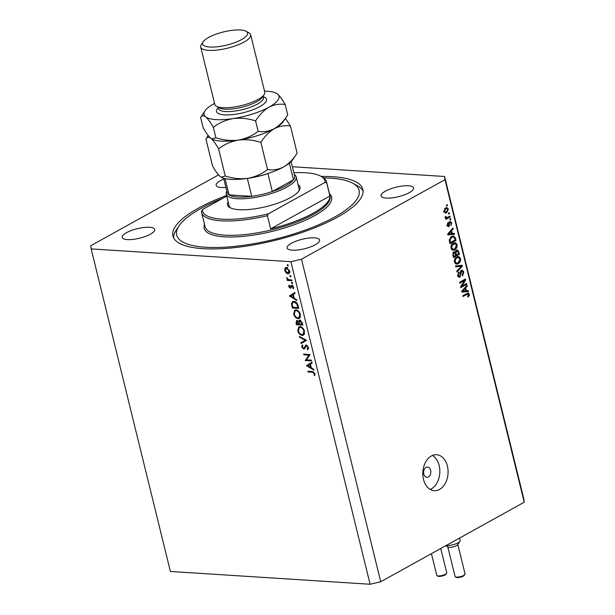 <?xml version="1.0" encoding="UTF-8"?>
<svg xmlns="http://www.w3.org/2000/svg" width="615" height="615" viewBox="0 0 615 615"><rect width="100%" height="100%" fill="white"/><g stroke="black" fill="none" stroke-linecap="round" stroke-linejoin="round"><path stroke-width="0.92" d="M423.789 474.073A5.143 3.605 93.7 0 0 426.872 477.309A5.143 3.605 93.7 0 0 430.615 470.283A5.143 3.605 93.7 0 0 427.533 467.039A5.143 3.605 93.7 0 0 423.789 474.073M423.489 479.331A18.012 12.615 93.7 0 0 434.298 490.678A18.012 12.615 93.7 0 0 447.405 466.078A18.012 12.615 93.7 0 0 436.596 454.731A18.012 12.615 93.7 0 0 423.489 479.331M430.239 489.425A18.012 12.615 93.7 0 0 439.156 465.547A18.012 12.615 93.7 0 0 432.414 455.461M226.566 195.478A97.762 28.582 -13.8 0 0 198.261 208.231A97.762 28.582 -13.8 0 0 172.946 236.006A97.762 28.582 -13.8 0 0 236.198 247.453A97.762 28.582 -13.8 0 0 337.512 217.149A97.762 28.582 -13.8 0 0 362.827 189.366A97.762 28.582 -13.8 0 0 321.222 176.451M126.552 232.685A16.72 4.889 -13.8 0 0 122.224 237.436A16.72 4.889 -13.8 0 0 133.04 239.389A16.72 4.889 -13.8 0 0 150.375 234.207A16.72 4.889 -13.8 0 0 154.703 229.457A16.72 4.889 -13.8 0 0 143.879 227.496A16.72 4.889 -13.8 0 0 126.552 232.685M291.456 243.248A16.72 4.889 -13.8 0 0 287.12 247.999A16.72 4.889 -13.8 0 0 297.944 249.951A16.72 4.889 -13.8 0 0 315.272 244.77A16.72 4.889 -13.8 0 0 319.6 240.019A16.72 4.889 -13.8 0 0 308.784 238.059A16.72 4.889 -13.8 0 0 291.456 243.248M385.397 191.173A16.72 4.889 -13.8 0 0 381.069 195.924A16.72 4.889 -13.8 0 0 391.886 197.876A16.72 4.889 -13.8 0 0 409.221 192.695A16.72 4.889 -13.8 0 0 413.549 187.944A16.72 4.889 -13.8 0 0 402.725 185.984A16.72 4.889 -13.8 0 0 385.397 191.173M223.852 179.011A16.72 4.889 -13.8 0 0 220.501 180.61A16.72 4.889 -13.8 0 0 216.173 185.361A16.72 4.889 -13.8 0 0 225.913 187.429M306.424 359.844L311.459 360.167L311.644 360.92L305.232 360.513L308.884 355.147L303.833 354.824L303.649 354.079L310.106 354.655L306.424 359.844L305.232 360.513M306.178 344.954L308.499 347.452L307.723 349.904L307.223 349.174L307.838 347.414L306.347 345.699L304.61 348.72L303.741 349.12L301.742 346.968L302.28 344.807L302.841 345.515L302.419 347.091L303.533 348.374L306.178 344.954L305.601 345.077M307.077 345.299L305.793 345.961M304.61 348.72L303.741 349.12L304.679 348.605M303.533 348.374L305.155 347.36M306.585 340.333L301.066 343.57L300.873 342.763L305.24 340.303L299.505 337.189L299.305 336.39L306.585 340.333M304.51 331.216L303.456 335.175L302.249 335.413C300.135 335.06 298.644 333.538 297.783 330.855L298.813 326.865L300.059 326.619C302.18 326.988 303.664 328.525 304.51 331.216M300.404 314.496L299.351 318.447L298.144 318.685C296.03 318.332 294.539 316.81 293.678 314.127L294.708 310.137L295.953 309.899C298.067 310.268 299.551 311.797 300.404 314.496M296.791 300.451L289.373 295.969L294.839 292.517L295.039 293.332L293.293 294.439L294.224 298.229L296.591 299.636L296.791 300.451M288.25 265.342L287.882 266.011L287.182 265.28L287.543 264.611L288.212 265.826M287.966 264.842L287.182 265.28L287.543 264.611M290.88 261.69L370.107 584.25L170.393 571.458L91.166 248.898L290.88 261.69L301.496 259.207L444.976 179.672L444.607 176.482L292.363 166.727M287.958 273.821L286.09 272.875L284.737 270.5L284.945 268.225L285.498 267.679L286.398 267.494L289.588 270.808L288.835 273.644L287.958 273.821L289.457 272.983M290.91 276.173L290.541 276.835L289.842 276.104L290.203 275.443L290.872 276.658M290.626 275.666L289.842 276.104L290.203 275.443M291.764 279.971L291.948 280.724L287.259 280.425L287.074 279.671L287.766 279.717L286.628 277.534L288.543 279.633L291.764 279.971M292.563 282.931L292.202 283.592L291.495 282.862L291.864 282.2L292.532 283.407M292.286 282.423L291.495 282.862L291.864 282.2M291.095 287.774L290.303 288.22L288.696 286.598L288.973 285.076L289.504 285.606L289.265 286.628L290.096 287.466L291.126 285.383L291.779 285.145L293.57 287.021L293.37 288.727L292.809 288.204L293.009 287.028L291.987 285.898L290.957 287.981L290.303 288.22L290.957 287.981M290.096 287.466L291.372 286.782M292.655 285.529L291.595 286.075M293.932 301.327C296.03 301.611 297.422 303.103 298.106 305.793L298.736 308.384L292.325 307.977L291.495 303.649L292.563 301.581L293.932 301.327M302.288 322.852L302.849 325.112L296.438 324.697L296.03 323.067L296.968 320.515L298.575 321.568L299.812 320.061L302.288 322.852M296.384 320.63L296.968 320.515M299.174 320.192L299.812 320.061M313.904 370.138L306.493 365.656L311.959 362.204L312.159 363.019L310.406 364.126L311.336 367.916L313.704 369.323L313.904 370.138M314.25 373.52L312.312 372.252L308.046 371.983L307.861 371.229L312.197 371.506L314.918 373.605L314.672 375.573L314.073 375.096L314.25 373.52L314.803 373.213M370.107 584.25L380.723 581.759L524.211 502.232L523.834 499.034L444.607 176.482M461.827 286.075L466.585 283.438L466.8 284.307L460.82 287.62L460.597 286.698L464.494 280.525L459.728 283.169L459.513 282.3L465.494 278.987L465.716 279.917L461.827 286.075L461.019 286.021M461.481 270.346L462.265 270.154L463.871 272.014L462.534 275.935L462.242 275.105L463.149 272.33L461.711 271.207L460.005 277.088L459.236 277.288L457.775 275.566L458.928 272.014L459.221 272.837L458.467 275.151L459.805 276.212L460.343 275.605L460.366 272.43L461.481 270.346M460.335 270.969L462.165 271.092L460.704 271.146M457.537 276.204L459.805 276.212M455.5 265.972L462.126 265.296L462.349 266.187L456.983 272.007L456.768 271.115L461.55 266.172L455.723 266.879L455.5 265.972M460.597 258.684L460.258 261.675L458.421 263.658L456.561 264.173L454.462 262.082C454.216 259.645 454.969 257.969 456.722 257.07L459.074 256.732L460.597 258.684L459.751 258.631M458.467 256.601L457.798 256.647M457.176 244.785L456.845 247.768L455.008 249.752L453.147 250.274L451.041 248.176C450.795 245.739 451.548 244.07 453.301 243.171L455.661 242.833L457.176 244.785L456.338 244.732M455.054 242.694L454.385 242.748M452.317 233.592L454.277 233.331L454.5 234.238L447.866 234.884L447.659 234.038L452.978 228.05L453.201 228.949L451.595 230.671L452.317 233.592L451.51 233.546M446.39 205.172L447.243 204.695L447.459 205.564L446.605 206.04L446.39 205.172M380.723 581.759L301.496 259.207M524.211 502.232L444.976 179.672M445.529 207.993L446.967 207.578L448.404 209.054L446.728 212.636L445.352 213.028L443.899 211.552L445.529 207.993M448.366 213.205L449.219 212.736L449.434 213.605L448.581 214.074L448.366 213.205M446.183 218.11L445.368 217.525L445.398 216.58L446.098 216.557L446.867 217.687L450.049 216.103L450.257 216.972L445.913 219.378L445.698 218.51L446.275 218.125M445.329 217.141L446.867 217.687M449.803 219.071L450.657 218.602L450.872 219.47L450.019 219.939L449.803 219.071M449.865 221.508L451.779 222.784L450.887 225.628L451.141 223.068L450.188 222.315L449.842 222.73L448.996 226.558L447.282 225.313L448.035 222.645L447.897 224.944L448.696 225.736L449.865 221.508L450.534 221.331M448.643 222.123L449.165 222.253M447.897 226.489L448.435 226.704M446.659 225.667L448.696 225.736M451.61 236.46L453.532 235.922L455.415 237.967L456.023 240.427L450.042 243.74L449.25 239.996L451.61 236.46M453.762 251.927L455.246 252.165L456.43 250.197L457.352 249.959L458.805 251.758L459.436 254.333L453.455 257.647L452.817 255.048L453.762 251.927L454.447 251.75M466.37 290.826L468.338 290.572L468.561 291.472L461.927 292.117L461.719 291.272L467.039 285.283L467.262 286.183L465.655 287.905L466.37 290.826L465.563 290.78M469.314 294.185L469.214 295.73L467.892 297.022L467.6 296.199L468.607 294.539L467.938 293.916L463.01 296.522L462.795 295.654L468.223 292.978L469.314 294.185L468.415 294.131M218.548 174.891L90.789 245.708L91.166 248.898M446.475 205.502L447.459 205.564M447.628 209L448.404 209.054M445.537 212.083L444.891 212.521L446.728 212.636M445.929 207.793L446.429 208.493M443.83 211.183L445.46 212.083L446.505 211.768L447.774 209.377L446.851 208.523L444.922 208.4M444.56 208.754L445.79 208.839L444.53 211.229M446.851 208.523L445.79 208.839M448.443 213.543L449.434 213.605M448.666 216.864L450.257 216.972M446.951 217.672L446.159 218.11M445.391 217.595L446.559 217.672M449.888 219.401L450.872 219.47M451.033 222.738L451.779 222.784M449.027 222.684L449.842 222.73M447.382 223.406L448.327 223.468M447.205 224.898L447.897 224.944M449.55 221.731L449.796 222.2M452.532 233.562L452.671 234.123L454.5 234.238M452.671 234.123L447.797 234.592M452.233 228.888L453.201 228.949M450.695 230.617L451.595 230.671M449.611 233.877L451.548 233.7L450.964 231.348L448.381 234.115L449.611 233.877M447.666 234.069L448.381 234.115M450.095 231.294L450.964 231.348M454.585 237.913L455.415 237.967M454.424 240.327L456.023 240.427M450.295 242.471L449.796 242.748M452.548 236.045L453.232 236.844M451.741 236.752L451.087 236.783M450.526 242.487L455.108 239.95L454.746 238.459L453.363 236.852L451.817 237.329L449.996 239.773L450.526 242.487L449.719 242.433M449.373 240.965L450.165 241.018M449.257 239.719L449.996 239.773M450.511 237.244L451.817 237.329M456.061 247.722L456.845 247.768M453.678 249.313L453.17 249.636L455.008 249.752M453.17 249.636L452.302 250.021M454.085 242.825L454.931 243.632L452.24 245.162L451.741 247.784L453.263 249.336L454.8 248.883L456.484 245.177L454.939 243.632L452.732 243.54M450.956 247.737L451.741 247.784M451.41 245.108L452.24 245.162M452.233 243.963L453.501 244.047M457.837 254.226L459.436 254.333M456.192 254.994L455.7 255.271M453.709 256.37L453.209 256.647M453.562 252.058L455.246 252.165M456.353 250.244L456.737 250.882M454.07 252.089L454.07 252.581M453.939 256.386L455.73 255.402L455.085 253.042L454.07 252.742L453.593 254.964L453.939 256.386L453.14 256.34M453.024 252.673L455.085 253.042M456.43 255.01L458.521 253.849L457.821 251.327L456.645 251.066L456.03 253.411L456.43 255.01L455.623 254.956M455.584 250.997L457.821 251.327M459.474 261.621L460.258 261.675M457.091 263.212L456.584 263.535L458.421 263.658M456.584 263.535L455.715 263.92M457.499 256.732L458.344 257.539M454.377 261.636L455.154 261.69L456.676 263.235L458.213 262.782L459.897 259.076L458.352 257.539L456.146 257.439M454.823 259.007L455.654 259.061L455.154 261.69M455.646 257.87L456.914 257.946L455.654 259.061M458.352 257.539L456.914 257.946M460.366 265.472L460.52 266.072L462.349 266.187M455.646 266.556L461.55 266.172M463.041 271.961L463.871 272.014M458.875 276.289L458.375 276.842M458.544 276.996L460.005 277.088M458.129 272.768L459.221 272.837M457.683 275.105L458.467 275.151M461.319 270.446L461.75 271.061M465.201 284.207L466.8 284.307M461.588 286.06L460.673 286.567M462.895 280.425L464.494 280.525M464.01 279.802L465.716 279.917M463.81 279.917L463.472 280.463M466.593 290.803L466.724 291.356L468.561 291.472M466.724 291.356L461.857 291.825M466.293 286.121L467.262 286.183M464.755 287.851L465.655 287.905M463.672 291.11L465.601 290.933L465.025 288.581L462.442 291.349L463.672 291.11M461.727 291.302L462.442 291.349M464.156 288.527L465.025 288.581M468.292 295.669L469.214 295.73M467.123 293.27L467.431 293.878M286.621 272.583L286.09 272.875M285.252 270.216L284.737 270.5M286.344 268.14L286.529 267.51M286.267 267.494L284.945 268.225M289.527 272.86L288.889 272.683M287.405 267.794L285.906 268.386L287.62 267.44M289.504 270.508L289.019 270.777L286.59 268.248L285.314 270.539L287.774 273.068L290.149 271.991M287.774 273.068L289.019 270.777M288.627 279.664L287.259 280.425M288.197 279.479L287.766 279.717M287.12 277.903L286.628 278.18M289.235 286.29L288.696 286.598M292.433 285.56L290.734 286.444M293.663 287.735L292.809 288.204M293.493 286.751L293.009 287.028M291.671 295.461L291.11 295.131L289.404 296.076M291.11 295.131L289.373 295.969M291.087 295.023L294.869 292.632M292.732 294.793L290.641 296.107L293.463 297.783L292.732 294.793L293.301 294.477M294.032 297.468L293.463 297.783M293.524 307.315L292.325 307.977M292.333 303.18L291.495 303.649M293.255 302.165L293.555 301.319M292.802 307.269L297.898 307.592L296.914 304.233L294.108 302.073L293.04 302.28L292.202 304.118L292.802 307.269M298.467 307.277L297.898 307.592M295.016 301.573L294.108 302.073M297.46 303.925L296.914 304.233M300.082 317.747L298.144 318.685M299.851 317.74L299.151 317.617M294.254 313.811L293.678 314.127M295.308 310.76L295.684 309.891M296.138 310.644L295.162 310.836L294.324 314.134C295.016 316.348 296.222 317.617 297.952 317.94L298.913 317.747L299.751 314.48C299.082 312.251 297.875 310.975 296.138 310.644L297.022 310.152M300.312 314.173L299.751 314.48M297.629 324.036L296.438 324.697M299.374 321.122L298.575 321.568M297.898 320.861L297.168 321.268L296.907 323.99L298.959 324.12L296.83 321.33L297.791 320.792M299.413 323.305L298.836 323.621M299.536 323.805L298.959 324.12M300.743 320.4L299.19 322.106L299.62 324.167L302.003 324.32L301.742 323.252L299.613 320.892L300.627 320.33M302.311 322.937L301.742 323.252M302.572 324.005L302.003 324.32M304.194 334.475L302.249 335.413M303.956 334.468L303.264 334.345M298.36 330.532L297.783 330.855M299.42 327.48L299.797 326.619M300.243 327.372L299.274 327.564L298.436 330.862C299.121 333.076 300.335 334.337 302.065 334.66L303.018 334.475L303.856 331.208C303.187 328.979 301.98 327.695 300.243 327.372L301.135 326.88M304.425 330.893L303.856 331.208M302.772 342.609L302.58 341.817L300.873 342.763M302.58 341.817L305.24 340.303M300.135 336.836L299.505 337.189M308.584 348.421L307.223 349.174M308.392 347.098L307.838 347.414M302.357 346.622L301.742 346.968M305.617 346.222L304.586 346.791M306.385 345.569L306.593 345.038M306.631 359.552L305.194 360.352M310.068 354.494L308.884 355.147M305.032 354.163L303.833 354.824M308.792 365.149L308.23 364.818L306.524 365.764M308.23 364.818L306.493 365.656M308.2 364.71L311.99 362.32M309.845 364.48L307.761 365.794L310.583 367.47L309.845 364.48L310.414 364.165M311.152 367.155L310.583 367.47M309.245 371.322L308.046 371.983M314.988 374.589L314.073 375.096M314.942 373.697L314.296 374.058M298.083 184.615A37.307 10.909 166.2 0 1 299.067 190.727A37.307 10.909 166.2 0 1 290.341 197.669A37.307 10.909 166.2 0 1 230.079 207.678A37.307 10.909 166.2 0 1 228.119 201.797M294.262 174.46A36.016 10.532 166.2 0 1 296.176 176.859A36.016 10.532 166.2 0 1 286.844 187.091A36.016 10.532 166.2 0 1 249.521 198.261A36.016 10.532 166.2 0 1 226.22 194.04L229.095 205.748A36.016 10.532 -13.8 0 0 230.863 208.054M223.13 198.099A93.903 27.452 -13.8 0 0 201.013 208.408A93.903 27.452 -13.8 0 0 179.057 225.866A93.903 27.452 -13.8 0 0 224.483 247.207A93.903 27.452 -13.8 0 0 334.76 216.972A93.903 27.452 -13.8 0 0 352.71 183.209A93.903 27.452 -13.8 0 0 323.628 177.881M352.71 183.209L357.077 185.584A97.762 28.582 166.2 0 1 363.073 191.211M313.104 213.236A64.321 18.804 -13.8 0 0 329.917 195.985L270.646 228.842A64.321 18.804 -13.8 0 0 313.104 213.236M326.688 182.847L325.151 182.34A63.03 18.427 -13.8 0 0 320.715 176.174L322.168 176.966A64.321 18.804 166.2 0 1 326.534 181.817A64.321 18.804 166.2 0 1 326.688 182.847L329.917 195.985M270.646 228.842L267.417 215.696A64.321 18.804 166.2 0 1 201.612 212.498A64.321 18.804 166.2 0 1 201.459 211.475L202.404 209.584A63.03 18.427 -13.8 0 0 268.371 213.812L267.417 215.696M320.715 176.174A63.03 18.427 -13.8 0 0 293.839 172.746M226.727 196.108L202.404 209.584M325.151 182.34L268.371 213.812M173.584 237.751A97.762 28.582 166.2 0 1 176.282 229.987L179.057 225.866M298.552 191.434A36.016 10.532 -13.8 0 0 299.051 188.567L296.176 176.859M223.652 178.204L227.173 192.541A34.732 10.155 -13.8 0 0 229.072 194.894L251.735 196.346A34.732 10.155 -13.8 0 0 272.322 191.519A34.732 10.155 -13.8 0 0 285.637 185.838A34.732 10.155 -13.8 0 0 293.455 179.811A34.732 10.155 -13.8 0 0 294.631 175.975L291.11 161.63M225.067 178.588L229.072 194.894A34.732 10.155 -13.8 0 0 251.735 196.346L247.338 178.427A34.732 10.155 166.2 0 0 267.925 173.599L272.322 191.519L293.455 179.811L289.365 163.183M226.22 194.04A36.016 10.532 166.2 0 1 226.804 191.027M200.705 47.032L214.789 104.381A25.73 7.518 -13.8 0 0 216.534 106.318L219.447 107.902A23.155 6.773 -13.8 0 0 256.855 101.683A23.155 6.773 -13.8 0 0 262.267 97.378L264.112 94.633A25.73 7.518 -13.8 0 0 264.757 92.104L250.674 34.763A25.73 7.518 166.2 0 1 244.009 42.074A25.73 7.518 166.2 0 1 217.349 50.046A25.73 7.518 166.2 0 1 200.705 47.032A25.73 7.518 166.2 0 1 201.351 44.503L203.196 41.759A23.155 6.773 -13.8 0 0 214.397 47.017A23.155 6.773 -13.8 0 0 241.595 39.568A23.155 6.773 -13.8 0 0 246.015 31.242A23.155 6.773 -13.8 0 0 208.616 37.453A23.155 6.773 -13.8 0 0 203.196 41.759M216.534 106.318A25.73 7.518 -13.8 0 0 258.1 99.415A25.73 7.518 -13.8 0 0 264.112 94.633M246.015 31.242L248.929 32.818A25.73 7.518 166.2 0 1 250.674 34.763M208.185 135.485L205.902 138.898C207.024 136.984 208.693 136.791 210.883 138.329C213.167 140.289 215.734 143.802 218.594 148.853C224.321 144.387 230.917 141.465 238.366 140.089C245.846 139.174 253.349 139.951 260.868 142.419C264.658 136.369 269.132 131.787 274.298 128.673C279.579 125.998 284.968 125.114 290.457 126.021L285.445 118.334M290.457 126.021L297.122 153.158L292.709 159.723A38.591 11.285 -13.8 0 1 283.692 166.903C278.411 169.579 273.029 170.463 267.533 169.556C261.805 174.022 255.217 176.943 247.76 178.319C240.281 179.242 232.785 178.465 225.259 175.998L221.185 177.166L220.278 176.559C217.994 174.599 215.427 171.093 212.567 166.035L205.902 138.898M218.594 148.853L225.259 175.998M260.868 142.419L267.533 169.556M297.122 153.158C293.332 159.208 288.858 163.79 283.692 166.903A38.591 11.285 -13.8 0 1 247.76 178.319A38.591 11.285 -13.8 0 1 221.346 177.258L221.185 177.166M211.844 138.967A38.591 11.285 -13.8 0 0 211.96 139.028A38.591 11.285 -13.8 0 0 238.366 140.089A38.591 11.285 -13.8 0 0 274.298 128.673A38.591 11.285 -13.8 0 0 283.323 121.501L287.728 114.928C283.946 120.978 279.464 125.56 274.298 128.673C269.016 131.349 263.627 132.233 258.146 131.326C252.419 135.8 245.823 138.721 238.366 140.089C230.894 141.012 223.391 140.235 215.873 137.768L211.798 138.936L210.883 138.329C208.608 136.369 206.04 132.863 203.181 127.805L200.621 117.396C201.743 115.474 203.404 115.289 205.602 116.827A38.591 11.285 -13.8 0 0 233.085 118.587A38.591 11.285 -13.8 0 0 269.016 107.171A38.591 11.285 -13.8 0 0 277.465 93.987A38.591 11.285 -13.8 0 0 276.396 93.296A38.591 11.285 -13.8 0 0 264.512 91.105M214.543 103.382A38.591 11.285 -13.8 0 0 214.051 103.651A38.591 11.285 -13.8 0 0 205.033 110.823A38.591 11.285 -13.8 0 0 205.602 116.827C207.885 118.787 210.453 122.3 213.313 127.351C219.04 122.885 225.636 119.963 233.085 118.587C240.565 117.673 248.068 118.441 255.586 120.917C259.376 114.859 263.858 110.285 269.016 107.171C274.305 104.489 279.687 103.604 285.175 104.512C282.346 99.499 279.779 95.986 277.465 93.987L276.396 93.296M205.033 110.823L200.621 117.396M213.313 127.351L215.873 137.768M285.175 104.512L287.728 114.928M255.586 120.917L258.146 131.326M446.098 545.52A8.364 2.445 -13.8 0 0 457.983 542.861A8.364 2.445 -13.8 0 0 459.943 541.308L457.629 544.744A5.143 1.507 166.2 0 1 456.43 545.697A5.143 1.507 166.2 0 1 448.112 547.081L445.683 545.759M459.943 541.308A8.364 2.445 -13.8 0 0 460.151 540.485L459.559 538.063M448.988 223.629L449.803 223.683M448.666 232.9L449.496 232.954M457.983 251.704L458.805 251.758M452.786 254.918L453.593 254.964M455.208 253.357L456.03 253.411M458.69 266.218L460.52 266.333M460.404 273.883L461.096 273.921M462.726 290.134L463.556 290.188M465.517 294.147L467.116 294.247M292.486 305.97L291.91 306.285M298.229 306.316L297.66 306.631M296.607 322.752L296.03 323.067M313.35 371.683L312.312 372.252M201.612 212.498L205.133 226.835A64.321 18.804 -13.8 0 0 246.746 234.369A64.321 18.804 -13.8 0 0 313.396 214.427A64.321 18.804 -13.8 0 0 330.055 196.154L326.534 181.817M329.448 193.679A65.605 19.18 166.2 0 1 314.611 215.681A65.605 19.18 166.2 0 1 240.765 236.583A65.605 19.18 166.2 0 1 204.526 224.36M263.243 96.701A25.73 7.518 166.2 0 1 259.861 106.579A25.73 7.518 166.2 0 1 228.127 114.928A25.73 7.518 166.2 0 1 218.264 107.748M218.479 108.601L218.463 108.54A23.155 6.773 -13.8 0 0 233.446 111.254A23.155 6.773 -13.8 0 0 257.439 104.073A23.155 6.773 -13.8 0 0 263.435 97.493L263.451 97.554M446.744 572.811L445.237 574.91C440.563 576.785 437.734 576.901 436.75 575.263A5.143 1.507 -13.8 0 0 440.079 575.871A5.143 1.507 -13.8 0 0 445.414 574.272A5.143 1.507 -13.8 0 0 446.744 572.811L440.771 548.48M445.037 574.956A4.374 1.276 166.2 0 1 440.594 576.301A4.374 1.276 166.2 0 1 437.696 575.855M465.071 573.987L463.556 576.086C458.89 577.954 456.061 578.077 455.069 576.44A5.143 1.507 -13.8 0 0 458.406 577.039A5.143 1.507 -13.8 0 0 463.733 575.448A5.143 1.507 -13.8 0 0 465.071 573.987L457.814 544.467M463.364 576.132A4.374 1.276 166.2 0 1 458.921 577.477A4.374 1.276 166.2 0 1 456.015 577.024M445.46 212.083L443.63 211.967M446.705 217.695L444.876 217.579M453.263 249.336L451.433 249.221M454.531 252.611L452.702 252.488M457.206 250.912L455.377 250.797M456.676 263.235L454.846 263.12M290.318 287.42L292.025 286.467M291.725 285.952L292.594 285.475M293.04 302.28L294.754 301.335M295.162 310.836L296.876 309.891M298.913 317.747L300.62 316.802M299.274 327.564L300.981 326.619M303.018 334.475L304.725 333.53M306.016 345.776L306.985 345.238M303.871 348.298L305.586 347.352M263.105 96.14L263.435 97.493M218.125 107.179L218.463 108.54M436.75 575.263L431.438 553.646M455.069 576.44L447.82 546.92"/></g></svg>
